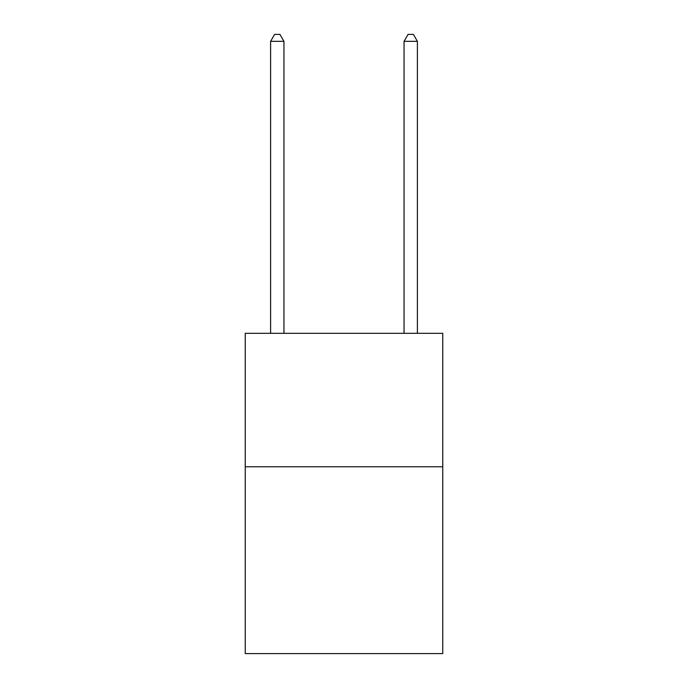<?xml version="1.0" encoding="UTF-8"?>
<svg xmlns="http://www.w3.org/2000/svg" width="688" height="688" viewBox="0 0 688 688"><rect width="100%" height="100%" fill="white"/><g stroke="black" fill="none" stroke-linecap="round" stroke-linejoin="round"><path stroke-width="1.03" d="M442.754 466.774L442.754 653.6L245.246 653.6L245.246 333.327L442.754 333.327L442.754 466.774L245.246 466.774M283.946 333.327L283.946 41.34L270.608 41.34L270.608 333.327M270.608 41.34L274.607 34.4L279.947 34.4L283.946 41.34M417.392 333.327L417.392 41.34L404.054 41.34L404.054 333.327M404.054 41.34L408.053 34.4L413.393 34.4L417.392 41.34"/></g></svg>
